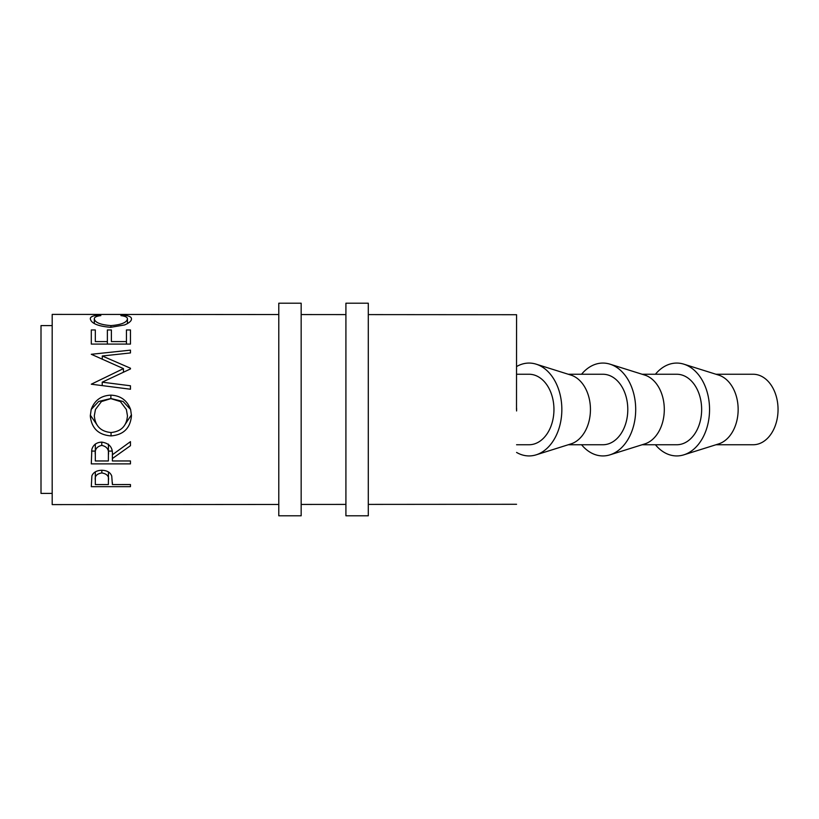 <?xml version="1.0" encoding="UTF-8"?>
<svg xmlns="http://www.w3.org/2000/svg" width="819" height="819" viewBox="0 0 819 819"><rect width="100%" height="100%" fill="white"/><g stroke="black" fill="none" stroke-linecap="round" stroke-linejoin="round"><path stroke-width="1.23" d="M715.99 374.252L753.163 374.252A35.248 24.887 90 0 1 778.05 409.5A35.248 24.887 90 0 1 753.163 444.748L715.99 444.748M655.415 444.748A46.437 32.791 -90 0 0 683.855 454.832L718.652 443.908A35.248 24.887 -90 0 0 738.154 409.5A35.248 24.887 -90 0 0 718.652 375.092L683.855 364.168A46.437 32.791 -90 0 0 655.415 374.252M683.855 454.832A46.437 32.791 -90 0 0 709.551 409.5A46.437 32.791 -90 0 0 683.855 364.168M642.137 444.748L676.76 444.748A35.248 24.887 -90 0 0 701.648 409.5A35.248 24.887 -90 0 0 676.76 374.252L642.137 374.252M581.562 444.748A46.437 32.791 -90 0 0 610.012 454.832L644.799 443.908A35.248 24.887 -90 0 0 664.301 409.5A35.248 24.887 -90 0 0 644.799 375.092L610.012 364.168A46.437 32.791 -90 0 0 581.562 374.252M610.012 454.832A46.437 32.791 -90 0 0 635.698 409.5A46.437 32.791 -90 0 0 610.012 364.168M568.284 444.748L602.907 444.748A35.248 24.887 -90 0 0 627.794 409.5A35.248 24.887 -90 0 0 602.907 374.252L568.284 374.252M516.574 452.436A46.437 32.791 -90 0 0 536.158 454.832L570.945 443.908A35.248 24.887 -90 0 0 590.448 409.5A35.248 24.887 -90 0 0 570.945 375.092L536.158 364.168A46.437 32.791 -90 0 0 516.574 366.564M536.158 454.832A46.437 32.791 -90 0 0 561.844 409.5A46.437 32.791 -90 0 0 536.158 364.168M516.574 444.748L529.054 444.748A35.248 24.887 -90 0 0 553.951 409.5A35.248 24.887 -90 0 0 529.054 374.252L516.574 374.252M516.574 408.036A35.248 24.887 90 0 1 516.594 409.5A35.248 24.887 90 0 1 516.574 410.964M516.502 409.5L516.564 314.711L516.502 409.5M91.298 486.67L91.892 475.839C93.397 472.287 96.703 470.423 101.802 470.27C107.054 470.434 110.37 472.368 111.742 476.064L112.387 484.561L130.467 484.551L130.467 486.66L91.298 486.67M91.298 463.882L91.841 449.406C93.243 444.789 96.55 442.352 101.771 442.117C109.357 443.274 112.899 447.491 112.387 454.77L130.467 441.646L130.467 445.7L112.387 458.538L112.387 460.964L130.467 460.964L130.467 463.882L91.298 463.882M130.61 409.5L131.47 415.612C130.405 428.071 123.597 434.838 111.056 435.913C98.475 434.971 91.554 428.317 90.295 415.929L91.185 409.5C94.523 400.358 101.085 395.577 110.872 395.147C120.608 395.587 127.18 400.368 130.61 409.5L123.065 401.474L110.872 398.525L110.872 395.147M278.788 504.453L52.201 504.606L52.14 409.5L52.201 314.394L278.788 314.547M52.17 493.417L41.011 493.417L40.95 409.5L41.011 325.583L52.17 325.583M91.298 344.082L91.298 329.955L95.321 329.955L95.321 341.574L107.371 341.574L107.371 329.955L111.384 329.955L111.384 341.574L126.443 341.584L126.443 329.955L130.467 329.955L130.467 344.082L91.298 344.082M130.467 389.23L91.298 384.203L123.434 368.611L91.298 354.289L130.467 350.143L130.467 352.938L102.283 355.989L130.467 368.222L130.467 368.939L102.221 382.176L130.467 385.78L130.467 389.23L130.467 385.78M98.475 315.172L100.829 315.612C96.458 316.124 94.287 317.219 94.308 318.888C95.045 322.553 100.573 324.795 110.923 325.604C121.355 324.785 126.863 322.522 127.447 318.826C127.395 317.199 125.215 316.134 120.915 315.622L123.249 315.192C128.716 315.622 131.45 316.83 131.46 318.816C131.603 320.853 129.32 322.891 124.621 324.938L110.657 327.313C98.004 326.259 91.216 323.423 90.295 318.816C90.264 316.82 92.987 315.602 98.475 315.172L98.475 315.991M112.387 484.561L112.387 482.545M130.467 486.66L130.467 484.551M101.822 470.27L101.822 472.932C96.806 473.791 94.635 476.136 95.321 479.954L95.311 471.867L95.321 484.561L108.374 484.561L108.456 471.949L108.456 480.108M108.456 480.159L108.456 480.129C109.142 476.238 106.931 473.832 101.822 472.932M95.321 479.954L95.321 484.561M94.308 318.888L94.308 323.505M110.923 325.604L110.923 327.313M127.447 318.826L127.447 323.618M123.249 315.192L123.249 316.011M123.434 368.611L123.434 372.164M130.467 350.143L130.467 352.938M102.283 355.989L102.283 359.295M130.467 368.222L130.467 368.939M102.221 382.176L102.221 385.595M95.321 329.955L95.321 341.574M107.371 341.574L107.371 344.082M111.384 329.955L111.384 341.574M126.443 341.584L126.443 344.082M130.467 329.955L130.456 344.082M130.467 445.7L130.467 441.646M112.387 458.538L112.387 454.709M112.387 460.964L112.387 454.668M130.467 463.882L130.467 460.964M112.121 451.085L108.425 451.085M95.321 451.085L91.554 451.085M101.771 442.117L101.771 445.393C96.744 446.509 94.594 449.59 95.321 454.637L95.321 444.021L95.321 460.964L108.374 460.964L108.425 444.113M108.425 444.133L108.425 454.791C109.142 449.662 106.92 446.529 101.771 445.393M95.321 454.637L95.321 460.964M131.45 414.803L123.802 426.412M111.056 435.913L111.056 432.524M98.096 426.464L90.325 415.131M91.185 409.5L98.659 401.464L110.872 398.525M95.454 409.5L94.318 415.755C95.219 426.003 100.798 431.593 111.046 432.524C121.181 431.531 126.658 425.941 127.457 415.755L126.372 409.5L120.373 401.556L110.862 398.628L101.423 401.566L95.454 409.5L94.318 415.755M127.457 415.755L126.372 409.5M301.167 515.796L301.167 303.204L278.788 303.204L278.788 515.796L301.167 515.796M368.294 515.796L368.294 303.204L345.915 303.204L345.915 515.796L368.294 515.796M516.564 504.289L368.294 504.391M345.915 504.402L301.167 504.432M516.564 314.711L368.294 314.609M345.915 314.598L301.167 314.568"/></g></svg>
